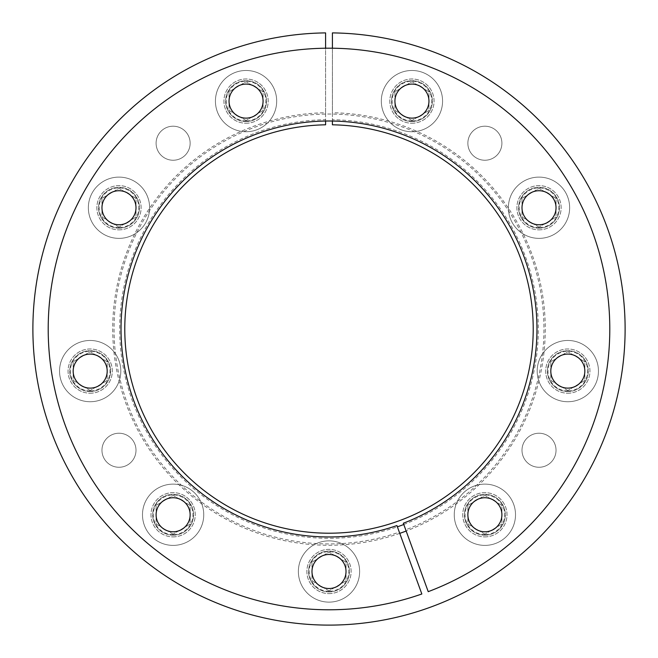 <?xml version="1.0" encoding="UTF-8"?>
<svg xmlns="http://www.w3.org/2000/svg" width="658" height="658" viewBox="0 0 658 658"><rect width="100%" height="100%" fill="white"/><g stroke="black" fill="none" stroke-linecap="round" stroke-linejoin="round"><path stroke-width="0.49" stroke-dasharray="3.29 2.47" d="M403.782 524.492A209.318 209.318 0 0 0 332.405 119.698L332.405 112.732A216.285 216.285 0 0 1 406.159 531.039M399.768 533.367A216.285 216.285 0 0 1 116.005 366.547A216.285 216.285 0 0 1 325.595 112.732L325.595 119.698A209.318 209.318 0 0 0 122.865 365.338A209.318 209.318 0 0 0 397.383 526.828M332.405 48.215L332.405 112.732M325.595 112.732L325.595 48.215M539.017 467.262A17.018 17.018 0 0 0 556.035 450.245A17.018 17.018 0 0 0 539.017 433.227A17.018 17.018 0 0 0 522 450.245A17.018 17.018 0 0 0 539.017 467.262A17.018 17.018 0 0 0 556.035 450.245A17.018 17.018 0 0 0 539.017 433.227A17.018 17.018 0 0 0 522 450.245A17.018 17.018 0 0 0 539.017 467.262M484.88 160.239A17.018 17.018 0 0 0 501.898 143.222A17.018 17.018 0 0 0 484.88 126.204A17.018 17.018 0 0 0 467.863 143.222A17.018 17.018 0 0 0 484.88 160.239A17.018 17.018 0 0 0 501.898 143.222A17.018 17.018 0 0 0 484.88 126.204A17.018 17.018 0 0 0 467.863 143.222A17.018 17.018 0 0 0 484.88 160.239M173.12 160.239A17.018 17.018 0 0 0 190.137 143.222A17.018 17.018 0 0 0 173.12 126.204A17.018 17.018 0 0 0 156.102 143.222A17.018 17.018 0 0 0 173.12 160.239A17.018 17.018 0 0 0 190.137 143.222A17.018 17.018 0 0 0 173.12 126.204A17.018 17.018 0 0 0 156.102 143.222A17.018 17.018 0 0 0 173.12 160.239M173.12 536.879A22.125 22.125 0 0 0 195.245 514.762A22.125 22.125 0 0 0 173.12 492.636A22.125 22.125 0 0 0 150.995 514.762A22.125 22.125 0 0 0 173.12 536.879A22.125 22.125 0 0 0 195.245 514.762A22.125 22.125 0 0 0 173.12 492.636A22.125 22.125 0 0 0 150.995 514.762A22.125 22.125 0 0 0 173.12 536.879M90.179 393.221A22.125 22.125 0 0 0 112.304 371.104A22.125 22.125 0 0 0 90.179 348.979A22.125 22.125 0 0 0 68.054 371.104A22.125 22.125 0 0 0 90.179 393.221A22.125 22.125 0 0 0 112.304 371.104A22.125 22.125 0 0 0 90.179 348.979A22.125 22.125 0 0 0 68.054 371.104A22.125 22.125 0 0 0 90.179 393.221M118.983 229.864A22.125 22.125 0 0 0 141.108 207.739A22.125 22.125 0 0 0 118.983 185.614A22.125 22.125 0 0 0 96.866 207.739A22.125 22.125 0 0 0 118.983 229.864A22.125 22.125 0 0 0 141.108 207.739A22.125 22.125 0 0 0 118.983 185.614A22.125 22.125 0 0 0 96.866 207.739A22.125 22.125 0 0 0 118.983 229.864M246.059 123.235A22.125 22.125 0 0 0 268.184 101.11A22.125 22.125 0 0 0 246.059 78.985A22.125 22.125 0 0 0 223.934 101.11A22.125 22.125 0 0 0 246.059 123.235A22.125 22.125 0 0 0 268.184 101.11A22.125 22.125 0 0 0 246.059 78.985A22.125 22.125 0 0 0 223.934 101.11A22.125 22.125 0 0 0 246.059 123.235M411.941 123.235A22.125 22.125 0 0 0 434.066 101.11A22.125 22.125 0 0 0 411.941 78.985A22.125 22.125 0 0 0 389.816 101.11A22.125 22.125 0 0 0 411.941 123.235A22.125 22.125 0 0 0 434.066 101.11A22.125 22.125 0 0 0 411.941 78.985A22.125 22.125 0 0 0 389.816 101.11A22.125 22.125 0 0 0 411.941 123.235M539.017 229.864A22.125 22.125 0 0 0 561.134 207.739A22.125 22.125 0 0 0 539.017 185.614A22.125 22.125 0 0 0 516.892 207.739A22.125 22.125 0 0 0 539.017 229.864A22.125 22.125 0 0 0 561.134 207.739A22.125 22.125 0 0 0 539.017 185.614A22.125 22.125 0 0 0 516.892 207.739A22.125 22.125 0 0 0 539.017 229.864M567.821 393.221A22.125 22.125 0 0 0 589.946 371.104A22.125 22.125 0 0 0 567.821 348.979A22.125 22.125 0 0 0 545.696 371.104A22.125 22.125 0 0 0 567.821 393.221A22.125 22.125 0 0 0 589.946 371.104A22.125 22.125 0 0 0 567.821 348.979A22.125 22.125 0 0 0 545.696 371.104A22.125 22.125 0 0 0 567.821 393.221M484.88 536.879A22.125 22.125 0 0 0 507.005 514.762A22.125 22.125 0 0 0 484.88 492.636A22.125 22.125 0 0 0 462.755 514.762A22.125 22.125 0 0 0 484.88 536.879A22.125 22.125 0 0 0 507.005 514.762A22.125 22.125 0 0 0 484.88 492.636A22.125 22.125 0 0 0 462.755 514.762A22.125 22.125 0 0 0 484.88 536.879M329 593.615A22.125 22.125 0 0 0 351.125 571.498A22.125 22.125 0 0 0 329 549.372A22.125 22.125 0 0 0 306.875 571.498A22.125 22.125 0 0 0 329 593.615A22.125 22.125 0 0 0 351.125 571.498A22.125 22.125 0 0 0 329 549.372A22.125 22.125 0 0 0 306.875 571.498A22.125 22.125 0 0 0 329 593.615M118.983 467.262A17.018 17.018 0 0 0 136 450.245A17.018 17.018 0 0 0 118.983 433.227A17.018 17.018 0 0 0 101.965 450.245A17.018 17.018 0 0 0 118.983 467.262A17.018 17.018 0 0 0 136 450.245A17.018 17.018 0 0 0 118.983 433.227A17.018 17.018 0 0 0 101.965 450.245A17.018 17.018 0 0 0 118.983 467.262M332.405 32.9L332.405 124.806A204.21 204.21 0 0 1 505.286 432.076A204.21 204.21 0 0 1 152.714 432.076A204.21 204.21 0 0 1 325.595 124.806L325.595 32.9A296.108 296.108 0 0 0 73.128 478.029A296.108 296.108 0 0 0 584.872 478.029A296.108 296.108 0 0 0 332.405 32.9M332.405 119.698L332.405 121.039M325.595 119.698L325.595 121.039M484.88 497.744A17.018 17.018 0 0 0 467.863 514.762A17.018 17.018 0 0 0 484.88 531.779A17.018 17.018 0 0 0 501.898 514.762A17.018 17.018 0 0 0 484.88 497.744M421.836 593.993A280.793 280.793 0 0 1 52.673 279.115A280.793 280.793 0 0 1 508.618 113.16A280.793 280.793 0 0 1 428.226 591.665L405.706 529.78A214.944 214.944 0 0 0 466.292 163.603A214.944 214.944 0 0 0 117.519 290.548A214.944 214.944 0 0 0 399.307 532.108L421.836 593.993M567.821 354.086A17.018 17.018 0 0 0 550.804 371.104A17.018 17.018 0 0 0 567.821 388.121A17.018 17.018 0 0 0 584.839 371.104A17.018 17.018 0 0 0 567.821 354.086M539.017 190.721A17.018 17.018 0 0 0 522 207.739A17.018 17.018 0 0 0 539.017 224.756A17.018 17.018 0 0 0 556.035 207.739A17.018 17.018 0 0 0 539.017 190.721M411.941 84.092A17.018 17.018 0 0 0 394.923 101.11A17.018 17.018 0 0 0 411.941 118.127A17.018 17.018 0 0 0 428.958 101.11A17.018 17.018 0 0 0 411.941 84.092M246.059 84.092A17.018 17.018 0 0 0 229.042 101.11A17.018 17.018 0 0 0 246.059 118.127A17.018 17.018 0 0 0 263.077 101.11A17.018 17.018 0 0 0 246.059 84.092M118.983 190.721A17.018 17.018 0 0 0 101.965 207.739A17.018 17.018 0 0 0 118.983 224.756A17.018 17.018 0 0 0 136 207.739A17.018 17.018 0 0 0 118.983 190.721M90.179 354.086A17.018 17.018 0 0 0 73.161 371.104A17.018 17.018 0 0 0 90.179 388.121A17.018 17.018 0 0 0 107.196 371.104A17.018 17.018 0 0 0 90.179 354.086M173.12 497.744A17.018 17.018 0 0 0 156.102 514.762A17.018 17.018 0 0 0 173.12 531.779A17.018 17.018 0 0 0 190.137 514.762A17.018 17.018 0 0 0 173.12 497.744M329 554.48A17.018 17.018 0 0 0 311.982 571.498A17.018 17.018 0 0 0 329 588.515A17.018 17.018 0 0 0 346.018 571.498A17.018 17.018 0 0 0 329 554.48M405.706 529.78L403.321 523.233M396.922 525.561L399.307 532.108M329 591.345A19.855 19.855 0 0 1 309.145 571.498A19.855 19.855 0 0 1 329 551.643A19.855 19.855 0 0 1 348.855 571.498A19.855 19.855 0 0 1 329 591.345M329 591.912A20.423 20.423 0 0 1 308.577 571.498A20.423 20.423 0 0 1 329 551.075A20.423 20.423 0 0 0 308.577 571.498A20.423 20.423 0 0 0 329 591.912A20.423 20.423 0 0 0 349.423 571.498A20.423 20.423 0 0 0 329 551.075A20.423 20.423 0 0 1 349.423 571.498A20.423 20.423 0 0 1 329 591.912M329 602.128A30.63 30.63 0 0 1 298.37 571.498A30.63 30.63 0 0 1 329 540.86A30.63 30.63 0 0 1 359.63 571.498A30.63 30.63 0 0 1 329 602.128A30.63 30.63 0 0 1 298.37 571.498A30.63 30.63 0 0 1 329 540.86A30.63 30.63 0 0 1 359.63 571.498A30.63 30.63 0 0 1 329 602.128M329 590.892L311.982 580.808L311.982 562.179L329 552.095L346.018 562.179L346.018 580.808L329 590.892L311.982 580.808L311.982 562.179L329 552.095L346.018 562.179L346.018 580.808L329 590.892M484.88 534.617A19.855 19.855 0 0 1 465.025 514.762A19.855 19.855 0 0 1 484.88 494.906A19.855 19.855 0 0 1 504.735 514.762A19.855 19.855 0 0 1 484.88 534.617M484.88 535.184A20.423 20.423 0 0 1 464.458 514.762A20.423 20.423 0 0 1 484.88 494.339A20.423 20.423 0 0 0 464.458 514.762A20.423 20.423 0 0 0 484.88 535.184A20.423 20.423 0 0 0 505.303 514.762A20.423 20.423 0 0 0 484.88 494.339A20.423 20.423 0 0 1 505.303 514.762A20.423 20.423 0 0 1 484.88 535.184M484.88 545.392A30.63 30.63 0 0 1 454.25 514.762A30.63 30.63 0 0 1 484.88 484.124A30.63 30.63 0 0 1 515.51 514.762A30.63 30.63 0 0 1 484.88 545.392A30.63 30.63 0 0 1 454.25 514.762A30.63 30.63 0 0 1 484.88 484.124A30.63 30.63 0 0 1 515.51 514.762A30.63 30.63 0 0 1 484.88 545.392M484.88 534.156L467.863 524.072L467.863 505.443L484.88 495.359L501.898 505.443L501.898 524.072L484.88 534.156L467.863 524.072L467.863 505.443L484.88 495.359L501.898 505.443L501.898 524.072L484.88 534.156M567.821 390.951A19.855 19.855 0 0 1 547.966 371.104A19.855 19.855 0 0 1 567.821 351.249A19.855 19.855 0 0 1 587.676 371.104A19.855 19.855 0 0 1 567.821 390.951M567.821 391.518A20.423 20.423 0 0 1 547.398 371.104A20.423 20.423 0 0 1 567.821 350.681A20.423 20.423 0 0 0 547.398 371.104A20.423 20.423 0 0 0 567.821 391.518A20.423 20.423 0 0 0 588.244 371.104A20.423 20.423 0 0 0 567.821 350.681A20.423 20.423 0 0 1 588.244 371.104A20.423 20.423 0 0 1 567.821 391.518M567.821 401.734A30.63 30.63 0 0 1 537.191 371.104A30.63 30.63 0 0 1 567.821 340.466A30.63 30.63 0 0 1 598.451 371.104A30.63 30.63 0 0 1 567.821 401.734A30.63 30.63 0 0 1 537.191 371.104A30.63 30.63 0 0 1 567.821 340.466A30.63 30.63 0 0 1 598.451 371.104A30.63 30.63 0 0 1 567.821 401.734M567.821 390.498L550.804 380.414L550.804 361.785L567.821 351.701L584.839 361.785L584.839 380.414L567.821 390.498L550.804 380.414L550.804 361.785L567.821 351.701L584.839 361.785L584.839 380.414L567.821 390.498M539.017 227.594A19.855 19.855 0 0 1 519.162 207.739A19.855 19.855 0 0 1 539.017 187.884A19.855 19.855 0 0 1 558.872 207.739A19.855 19.855 0 0 1 539.017 227.594M539.017 228.161A20.423 20.423 0 0 1 518.594 207.739A20.423 20.423 0 0 1 539.017 187.316A20.423 20.423 0 0 0 518.594 207.739A20.423 20.423 0 0 0 539.017 228.161A20.423 20.423 0 0 0 559.44 207.739A20.423 20.423 0 0 0 539.017 187.316A20.423 20.423 0 0 1 559.44 207.739A20.423 20.423 0 0 1 539.017 228.161M539.017 238.369A30.63 30.63 0 0 1 508.379 207.739A30.63 30.63 0 0 1 539.017 177.109A30.63 30.63 0 0 1 569.647 207.739A30.63 30.63 0 0 1 539.017 238.369A30.63 30.63 0 0 1 508.379 207.739A30.63 30.63 0 0 1 539.017 177.109A30.63 30.63 0 0 1 569.647 207.739A30.63 30.63 0 0 1 539.017 238.369M539.017 227.142L522 217.05L522 198.42L539.017 188.336L556.035 198.42L556.035 217.05L539.017 227.142L522 217.05L522 198.42L539.017 188.336L556.035 198.42L556.035 217.05L539.017 227.142M411.941 120.965A19.855 19.855 0 0 1 392.086 101.11A19.855 19.855 0 0 1 411.941 81.255A19.855 19.855 0 0 1 431.796 101.11A19.855 19.855 0 0 1 411.941 120.965M411.941 121.533A20.423 20.423 0 0 1 391.518 101.11A20.423 20.423 0 0 1 411.941 80.687A20.423 20.423 0 0 0 391.518 101.11A20.423 20.423 0 0 0 411.941 121.533A20.423 20.423 0 0 0 432.364 101.11A20.423 20.423 0 0 0 411.941 80.687A20.423 20.423 0 0 1 432.364 101.11A20.423 20.423 0 0 1 411.941 121.533M411.941 131.74A30.63 30.63 0 0 1 381.311 101.11A30.63 30.63 0 0 1 411.941 70.48A30.63 30.63 0 0 1 442.571 101.11A30.63 30.63 0 0 1 411.941 131.74A30.63 30.63 0 0 1 381.311 101.11A30.63 30.63 0 0 1 411.941 70.48A30.63 30.63 0 0 1 442.571 101.11A30.63 30.63 0 0 1 411.941 131.74M411.941 120.513L394.923 110.429L394.923 91.799L411.941 81.707L428.958 91.799L428.958 110.429L411.941 120.513L394.923 110.429L394.923 91.799L411.941 81.707L428.958 91.799L428.958 110.429L411.941 120.513M246.059 120.965A19.855 19.855 0 0 1 226.204 101.11A19.855 19.855 0 0 1 246.059 81.255A19.855 19.855 0 0 1 265.914 101.11A19.855 19.855 0 0 1 246.059 120.965M246.059 121.533A20.423 20.423 0 0 1 225.636 101.11A20.423 20.423 0 0 1 246.059 80.687A20.423 20.423 0 0 0 225.636 101.11A20.423 20.423 0 0 0 246.059 121.533A20.423 20.423 0 0 0 266.482 101.11A20.423 20.423 0 0 0 246.059 80.687A20.423 20.423 0 0 1 266.482 101.11A20.423 20.423 0 0 1 246.059 121.533M246.059 131.74A30.63 30.63 0 0 1 215.429 101.11A30.63 30.63 0 0 1 246.059 70.48A30.63 30.63 0 0 1 276.689 101.11A30.63 30.63 0 0 1 246.059 131.74A30.63 30.63 0 0 1 215.429 101.11A30.63 30.63 0 0 1 246.059 70.48A30.63 30.63 0 0 1 276.689 101.11A30.63 30.63 0 0 1 246.059 131.74M246.059 120.513L229.042 110.429L229.042 91.799L246.059 81.707L263.077 91.799L263.077 110.429L246.059 120.513L229.042 110.429L229.042 91.799L246.059 81.707L263.077 91.799L263.077 110.429L246.059 120.513M118.983 227.594A19.855 19.855 0 0 1 99.128 207.739A19.855 19.855 0 0 1 118.983 187.884A19.855 19.855 0 0 1 138.838 207.739A19.855 19.855 0 0 1 118.983 227.594M118.983 228.161A20.423 20.423 0 0 1 98.56 207.739A20.423 20.423 0 0 1 118.983 187.316A20.423 20.423 0 0 0 98.56 207.739A20.423 20.423 0 0 0 118.983 228.161A20.423 20.423 0 0 0 139.406 207.739A20.423 20.423 0 0 0 118.983 187.316A20.423 20.423 0 0 1 139.406 207.739A20.423 20.423 0 0 1 118.983 228.161M118.983 238.369A30.63 30.63 0 0 1 88.353 207.739A30.63 30.63 0 0 1 118.983 177.109A30.63 30.63 0 0 1 149.621 207.739A30.63 30.63 0 0 1 118.983 238.369A30.63 30.63 0 0 1 88.353 207.739A30.63 30.63 0 0 1 118.983 177.109A30.63 30.63 0 0 1 149.621 207.739A30.63 30.63 0 0 1 118.983 238.369M118.983 227.142L101.965 217.05L101.965 198.42L118.983 188.336L136 198.42L136 217.05L118.983 227.142L101.965 217.05L101.965 198.42L118.983 188.336L136 198.42L136 217.05L118.983 227.142M90.179 390.951A19.855 19.855 0 0 1 70.324 371.104A19.855 19.855 0 0 1 90.179 351.249A19.855 19.855 0 0 1 110.034 371.104A19.855 19.855 0 0 1 90.179 390.951M90.179 391.518A20.423 20.423 0 0 1 69.756 371.104A20.423 20.423 0 0 1 90.179 350.681A20.423 20.423 0 0 0 69.756 371.104A20.423 20.423 0 0 0 90.179 391.518A20.423 20.423 0 0 0 110.602 371.104A20.423 20.423 0 0 0 90.179 350.681A20.423 20.423 0 0 1 110.602 371.104A20.423 20.423 0 0 1 90.179 391.518M90.179 401.734A30.63 30.63 0 0 1 59.549 371.104A30.63 30.63 0 0 1 90.179 340.466A30.63 30.63 0 0 1 120.809 371.104A30.63 30.63 0 0 1 90.179 401.734A30.63 30.63 0 0 1 59.549 371.104A30.63 30.63 0 0 1 90.179 340.466A30.63 30.63 0 0 1 120.809 371.104A30.63 30.63 0 0 1 90.179 401.734M90.179 390.498L73.161 380.414L73.161 361.785L90.179 351.701L107.196 361.785L107.196 380.414L90.179 390.498L73.161 380.414L73.161 361.785L90.179 351.701L107.196 361.785L107.196 380.414L90.179 390.498M173.12 534.617A19.855 19.855 0 0 1 153.265 514.762A19.855 19.855 0 0 1 173.12 494.906A19.855 19.855 0 0 1 192.975 514.762A19.855 19.855 0 0 1 173.12 534.617M173.12 535.184A20.423 20.423 0 0 1 152.697 514.762A20.423 20.423 0 0 1 173.12 494.339A20.423 20.423 0 0 0 152.697 514.762A20.423 20.423 0 0 0 173.12 535.184A20.423 20.423 0 0 0 193.542 514.762A20.423 20.423 0 0 0 173.12 494.339A20.423 20.423 0 0 1 193.542 514.762A20.423 20.423 0 0 1 173.12 535.184M173.12 545.392A30.63 30.63 0 0 1 142.49 514.762A30.63 30.63 0 0 1 173.12 484.124A30.63 30.63 0 0 1 203.75 514.762A30.63 30.63 0 0 1 173.12 545.392A30.63 30.63 0 0 1 142.49 514.762A30.63 30.63 0 0 1 173.12 484.124A30.63 30.63 0 0 1 203.75 514.762A30.63 30.63 0 0 1 173.12 545.392M173.12 534.156L156.102 524.072L156.102 505.443L173.12 495.359L190.137 505.443L190.137 524.072L173.12 534.156L156.102 524.072L156.102 505.443L173.12 495.359L190.137 505.443L190.137 524.072L173.12 534.156"/><path stroke-width="0.99" d="M397.383 526.828A209.318 209.318 0 0 0 403.782 524.492M406.159 531.039A216.285 216.285 0 0 1 399.768 533.367M325.595 48.215L325.595 32.9A296.108 296.108 0 0 0 73.128 478.029A296.108 296.108 0 0 0 584.872 478.029A296.108 296.108 0 0 0 332.405 32.9L332.405 48.215M332.405 121.039L332.405 124.806A204.21 204.21 0 0 1 505.286 432.076A204.21 204.21 0 0 1 152.714 432.076A204.21 204.21 0 0 1 325.595 124.806L325.595 121.039M396.922 525.561A207.977 207.977 0 0 1 124.378 291.757A207.977 207.977 0 0 1 461.817 168.942A207.977 207.977 0 0 1 403.321 523.233L428.226 591.665A280.793 280.793 0 0 0 508.618 113.16A280.793 280.793 0 0 0 52.673 279.115A280.793 280.793 0 0 0 421.836 593.993L396.922 525.561M484.88 497.744A17.018 17.018 0 0 0 467.863 514.762A17.018 17.018 0 0 0 484.88 531.779A17.018 17.018 0 0 0 501.898 514.762A17.018 17.018 0 0 0 484.88 497.744M567.821 354.086A17.018 17.018 0 0 0 550.804 371.104A17.018 17.018 0 0 0 567.821 388.121A17.018 17.018 0 0 0 584.839 371.104A17.018 17.018 0 0 0 567.821 354.086M539.017 190.721A17.018 17.018 0 0 0 522 207.739A17.018 17.018 0 0 0 539.017 224.756A17.018 17.018 0 0 0 556.035 207.739A17.018 17.018 0 0 0 539.017 190.721M411.941 84.092A17.018 17.018 0 0 0 394.923 101.11A17.018 17.018 0 0 0 411.941 118.127A17.018 17.018 0 0 0 428.958 101.11A17.018 17.018 0 0 0 411.941 84.092M246.059 84.092A17.018 17.018 0 0 0 229.042 101.11A17.018 17.018 0 0 0 246.059 118.127A17.018 17.018 0 0 0 263.077 101.11A17.018 17.018 0 0 0 246.059 84.092M118.983 190.721A17.018 17.018 0 0 0 101.965 207.739A17.018 17.018 0 0 0 118.983 224.756A17.018 17.018 0 0 0 136 207.739A17.018 17.018 0 0 0 118.983 190.721M90.179 354.086A17.018 17.018 0 0 0 73.161 371.104A17.018 17.018 0 0 0 90.179 388.121A17.018 17.018 0 0 0 107.196 371.104A17.018 17.018 0 0 0 90.179 354.086M173.12 497.744A17.018 17.018 0 0 0 156.102 514.762A17.018 17.018 0 0 0 173.12 531.779A17.018 17.018 0 0 0 190.137 514.762A17.018 17.018 0 0 0 173.12 497.744M329 554.48A17.018 17.018 0 0 0 311.982 571.498A17.018 17.018 0 0 0 329 588.515A17.018 17.018 0 0 0 346.018 571.498A17.018 17.018 0 0 0 329 554.48"/></g></svg>
